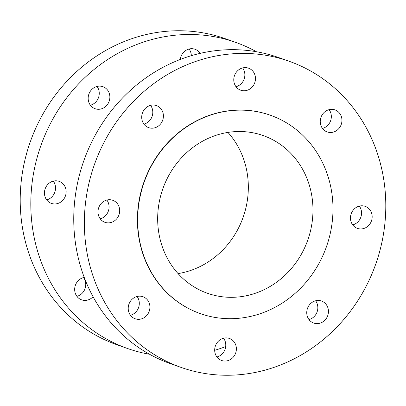 <?xml version="1.0" encoding="UTF-8"?>
<svg xmlns="http://www.w3.org/2000/svg" width="406" height="406" viewBox="0 0 406 406"><rect width="100%" height="100%" fill="white"/><g stroke="black" fill="none" stroke-linecap="round" stroke-linejoin="round"><path stroke-width="0.61" d="M76.896 296.344A11.688 10.744 109.5 0 0 85.214 280.886A11.688 10.744 109.5 0 0 83.529 277.567M84.24 277.415A11.688 10.744 109.5 0 0 75.206 293.02A11.688 10.744 109.5 0 0 81.626 299.851A11.688 10.744 109.5 0 0 93.065 296.72M46.67 199.889A11.688 10.744 109.5 0 0 54.993 184.436A11.688 10.744 109.5 0 0 53.303 181.117M44.985 196.57A11.688 10.744 109.5 0 0 51.4 203.396A11.688 10.744 109.5 0 0 62.773 200.336A11.688 10.744 109.5 0 0 65.605 188.186A11.688 10.744 109.5 0 0 59.185 181.355A11.688 10.744 109.5 0 0 47.812 184.42A11.688 10.744 109.5 0 0 44.985 196.57M90.396 105.22A11.688 10.744 109.5 0 0 98.714 89.767A11.688 10.744 109.5 0 0 97.029 86.442M88.706 101.901A11.688 10.744 109.5 0 0 95.126 108.727A11.688 10.744 109.5 0 0 106.499 105.667A11.688 10.744 109.5 0 0 109.326 93.512A11.688 10.744 109.5 0 0 102.911 86.686A11.688 10.744 109.5 0 0 91.538 89.746A11.688 10.744 109.5 0 0 88.706 101.901M191.317 55.693A11.688 10.744 109.5 0 0 190.774 52.333A11.688 10.744 109.5 0 0 189.089 49.009M256.435 51.729A162.329 149.205 109.5 0 0 235.607 42.356A162.329 149.205 109.5 0 0 77.642 84.869A162.329 149.205 109.5 0 0 38.337 253.643A162.329 149.205 109.5 0 0 127.464 348.48A162.329 149.205 109.5 0 0 149.565 354.271M214.683 350.307A162.329 149.205 109.5 0 0 225.685 346.572M235.607 42.356L224.99 38.606A162.329 149.205 109.5 0 0 67.031 81.119A162.329 149.205 109.5 0 0 27.725 249.893A162.329 149.205 109.5 0 0 116.852 344.73L127.464 348.48M142.252 120.815A11.688 10.744 109.5 0 0 148.667 127.641A11.688 10.744 109.5 0 0 160.04 124.581A11.688 10.744 109.5 0 0 162.872 112.432A11.688 10.744 109.5 0 0 156.452 105.601A11.688 10.744 109.5 0 0 145.079 108.661A11.688 10.744 109.5 0 0 142.252 120.815M143.937 124.134A11.688 10.744 109.5 0 0 152.26 108.681A11.688 10.744 109.5 0 0 150.57 105.362M98.526 215.484A11.688 10.744 109.5 0 0 104.946 222.315A11.688 10.744 109.5 0 0 116.319 219.25A11.688 10.744 109.5 0 0 119.146 207.101A11.688 10.744 109.5 0 0 112.731 200.275A11.688 10.744 109.5 0 0 101.358 203.335A11.688 10.744 109.5 0 0 98.526 215.484M100.216 218.804A11.688 10.744 109.5 0 0 108.534 203.35A11.688 10.744 109.5 0 0 106.849 200.031M128.753 311.935A11.688 10.744 109.5 0 0 135.168 318.766A11.688 10.744 109.5 0 0 146.541 315.706A11.688 10.744 109.5 0 0 149.372 303.551A11.688 10.744 109.5 0 0 142.958 296.725A11.688 10.744 109.5 0 0 131.585 299.785A11.688 10.744 109.5 0 0 128.753 311.935M130.443 315.259A11.688 10.744 109.5 0 0 138.761 299.806A11.688 10.744 109.5 0 0 137.071 296.481M215.226 353.667A11.688 10.744 109.5 0 0 221.64 360.498A11.688 10.744 109.5 0 0 233.014 357.437A11.688 10.744 109.5 0 0 235.845 345.283A11.688 10.744 109.5 0 0 229.426 338.457A11.688 10.744 109.5 0 0 218.052 341.517A11.688 10.744 109.5 0 0 215.226 353.667M216.911 356.991A11.688 10.744 109.5 0 0 225.234 341.537A11.688 10.744 109.5 0 0 223.544 338.213M307.286 316.233A11.688 10.744 109.5 0 0 313.701 323.064A11.688 10.744 109.5 0 0 325.074 320.004A11.688 10.744 109.5 0 0 327.906 307.849A11.688 10.744 109.5 0 0 321.486 301.024A11.688 10.744 109.5 0 0 310.113 304.084A11.688 10.744 109.5 0 0 307.286 316.233M308.971 319.558A11.688 10.744 109.5 0 0 317.294 304.099A11.688 10.744 109.5 0 0 315.604 300.78M351.007 221.564A11.688 10.744 109.5 0 0 357.427 228.39A11.688 10.744 109.5 0 0 368.8 225.33A11.688 10.744 109.5 0 0 371.627 213.18A11.688 10.744 109.5 0 0 365.212 206.349A11.688 10.744 109.5 0 0 353.839 209.41A11.688 10.744 109.5 0 0 351.007 221.564M352.697 224.883A11.688 10.744 109.5 0 0 361.015 209.43A11.688 10.744 109.5 0 0 359.33 206.111M320.786 125.114A11.688 10.744 109.5 0 0 327.2 131.94A11.688 10.744 109.5 0 0 338.574 128.88A11.688 10.744 109.5 0 0 341.405 116.725A11.688 10.744 109.5 0 0 334.986 109.899A11.688 10.744 109.5 0 0 323.612 112.959A11.688 10.744 109.5 0 0 320.786 125.114M322.471 128.433A11.688 10.744 109.5 0 0 330.794 112.98A11.688 10.744 109.5 0 0 329.104 109.656M234.313 83.382A11.688 10.744 109.5 0 0 240.728 90.208A11.688 10.744 109.5 0 0 252.101 87.148A11.688 10.744 109.5 0 0 254.932 74.993A11.688 10.744 109.5 0 0 248.518 68.167A11.688 10.744 109.5 0 0 237.145 71.228A11.688 10.744 109.5 0 0 234.313 83.382M236.003 86.701A11.688 10.744 109.5 0 0 244.321 71.248A11.688 10.744 109.5 0 0 242.631 67.924M161.542 244.417A83.631 76.871 109.5 0 0 207.461 293.274A83.631 76.871 109.5 0 0 288.844 271.37A83.631 76.871 109.5 0 0 309.093 184.42A83.631 76.871 109.5 0 0 263.174 135.558A83.631 76.871 109.5 0 0 181.797 157.462A83.631 76.871 109.5 0 0 161.542 244.417M178.067 273.583A83.631 76.871 109.5 0 0 244.458 161.583A83.631 76.871 109.5 0 0 227.933 132.417M270.234 115.192A105.19 96.684 109.5 0 0 270.117 115.147A105.19 96.684 109.5 0 0 167.754 142.699A105.19 96.684 109.5 0 0 142.288 252.06A105.19 96.684 109.5 0 0 200.041 313.513A105.19 96.684 109.5 0 0 200.163 313.559M328.109 176.686A105.19 96.684 109.5 0 0 270.355 115.233A105.19 96.684 109.5 0 0 167.998 142.785A105.19 96.684 109.5 0 0 142.526 252.146A105.19 96.684 109.5 0 0 200.28 313.599A105.19 96.684 109.5 0 0 302.643 286.052A105.19 96.684 109.5 0 0 328.109 176.686M289.148 61.27L278.536 57.52A162.329 149.205 109.5 0 0 120.572 100.038A162.329 149.205 109.5 0 0 81.271 268.808A162.329 149.205 109.5 0 0 170.393 363.644L181.01 367.394A162.329 149.205 109.5 0 0 338.969 324.881A162.329 149.205 109.5 0 0 378.275 156.107A162.329 149.205 109.5 0 0 289.148 61.27A162.329 149.205 109.5 0 0 131.189 103.784A162.329 149.205 109.5 0 0 91.883 272.558A162.329 149.205 109.5 0 0 181.01 367.394M200.122 53.369A11.688 10.744 109.5 0 0 194.971 49.253A11.688 10.744 109.5 0 0 180.315 59.428"/></g></svg>
